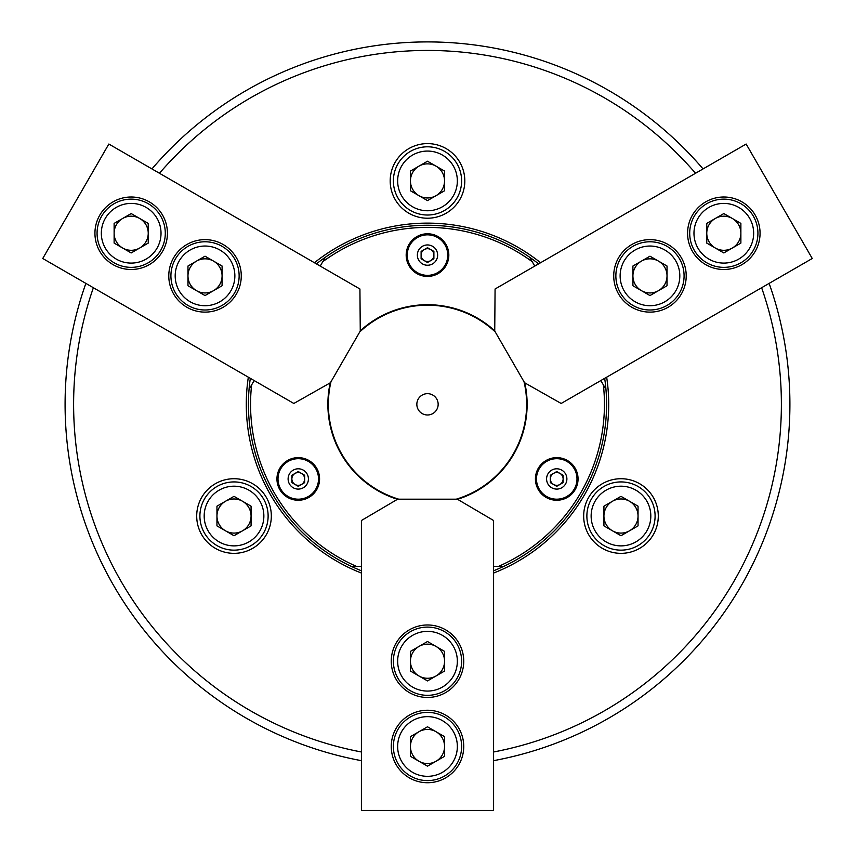 <?xml version="1.0" encoding="UTF-8"?>
<svg xmlns="http://www.w3.org/2000/svg" width="855" height="855" viewBox="0 0 855 855"><rect width="100%" height="100%" fill="white"/><g stroke="black" fill="none" stroke-linecap="round" stroke-linejoin="round"><path stroke-width="1.28" d="M658.297 516.035A37.31 37.31 0 0 0 620.986 478.725A37.31 37.31 0 0 0 583.676 516.035A37.31 37.31 0 0 0 620.986 553.345A37.31 37.31 0 0 0 658.297 516.035M271.324 516.035A37.31 37.31 0 0 0 234.014 478.725A37.31 37.31 0 0 0 196.703 516.035A37.31 37.31 0 0 0 234.014 553.345A37.31 37.31 0 0 0 271.324 516.035M464.81 180.907A37.31 37.31 0 0 0 427.5 143.608A37.31 37.31 0 0 0 390.19 180.907A37.31 37.31 0 0 0 427.5 218.217A37.31 37.31 0 0 0 464.81 180.907M361.409 573.053A181.207 181.207 0 0 1 248.335 377.194M250.323 378.348A179.08 179.08 0 0 0 361.409 570.766M493.591 751.983A353.885 353.885 0 0 0 761.623 287.729M769.137 283.39A362.413 362.413 0 0 1 493.591 760.661M361.409 760.661A362.413 362.413 0 0 1 85.863 283.39M151.944 168.927A362.413 362.413 0 0 1 703.056 168.927M538.597 263.874A179.08 179.08 0 0 0 316.403 263.874M493.591 570.766A179.08 179.08 0 0 0 604.677 378.348M314.426 262.731A181.207 181.207 0 0 1 540.574 262.731M695.543 173.266A353.885 353.885 0 0 0 159.458 173.266M606.665 377.194A181.207 181.207 0 0 1 493.591 573.053M93.377 287.729A353.885 353.885 0 0 0 361.409 751.983M578.055 478.939A21.322 21.322 0 0 0 556.733 457.628A21.322 21.322 0 0 0 535.422 478.939A21.322 21.322 0 0 0 556.733 500.261A21.322 21.322 0 0 0 578.055 478.939M319.578 478.939A21.322 21.322 0 0 0 298.267 457.628A21.322 21.322 0 0 0 276.945 478.939A21.322 21.322 0 0 0 298.267 500.261A21.322 21.322 0 0 0 319.578 478.939M448.822 255.1A21.322 21.322 0 0 0 427.5 233.778A21.322 21.322 0 0 0 406.178 255.1A21.322 21.322 0 0 0 427.5 276.421A21.322 21.322 0 0 0 448.822 255.1M498.625 566.352A176.942 176.942 0 0 0 603.374 384.91L605.949 389.367A179.08 179.08 0 0 1 503.766 566.352L493.591 566.352M397.447 499.309A99.629 99.629 0 0 1 330.212 382.858M360.265 330.81A99.629 99.629 0 0 1 494.735 330.81M524.788 382.858A99.629 99.629 0 0 1 457.553 499.309M248.42 404.33A179.08 179.08 0 0 1 249.051 389.367L251.627 384.91A176.942 176.942 0 0 0 356.375 566.352L351.234 566.352A179.08 179.08 0 0 1 248.42 404.33M325.327 257.269A179.08 179.08 0 0 1 529.673 257.269L532.248 261.726A176.942 176.942 0 0 0 322.752 261.726L325.327 257.269M251.627 384.91L254.138 380.55M320.23 266.087L322.752 261.726M361.409 566.352L356.375 566.352M532.248 261.726L534.77 266.087M600.862 380.55L603.374 384.91M438.155 404.33A10.655 10.655 0 0 0 427.5 393.663A10.655 10.655 0 0 0 416.845 404.33A10.655 10.655 0 0 0 427.5 414.985A10.655 10.655 0 0 0 438.155 404.33M524.04 381.8A99.127 99.127 0 0 1 456.26 499.192M398.74 499.192A99.127 99.127 0 0 1 330.96 381.8M359.72 331.986A99.127 99.127 0 0 1 495.28 331.986M391.259 746.49A36.241 36.241 0 0 0 427.5 782.731A36.241 36.241 0 0 0 463.741 746.49A36.241 36.241 0 0 0 427.5 710.249A36.241 36.241 0 0 0 391.259 746.49M391.259 661.214A36.241 36.241 0 0 0 427.5 697.456A36.241 36.241 0 0 0 463.741 661.214A36.241 36.241 0 0 0 427.5 624.973A36.241 36.241 0 0 0 391.259 661.214M493.591 520.513L493.591 810.444L361.409 810.444L361.409 520.513L397.65 499.192L457.35 499.192L493.591 520.513M427.5 763.547A17.057 17.057 0 0 1 418.971 731.72A17.057 17.057 0 0 1 444.557 746.49A17.057 17.057 0 0 1 427.5 763.547M427.5 776.329A29.85 29.85 0 0 0 457.35 746.49A29.85 29.85 0 0 0 427.5 716.64A29.85 29.85 0 0 0 397.65 746.49A29.85 29.85 0 0 0 427.5 776.329M427.5 712.375A34.115 34.115 0 0 1 461.615 746.49A34.115 34.115 0 0 1 427.5 780.594A34.115 34.115 0 0 1 393.386 746.49A34.115 34.115 0 0 1 427.5 712.375M410.443 736.647L410.443 756.333L427.5 766.176L444.557 756.333L444.557 736.647L427.5 726.793L410.443 736.647M427.5 163.861A17.057 17.057 0 0 1 436.029 195.677A17.057 17.057 0 0 1 410.443 180.907A17.057 17.057 0 0 1 427.5 163.861M427.5 151.068A29.85 29.85 0 0 0 397.65 180.907A29.85 29.85 0 0 0 427.5 210.757A29.85 29.85 0 0 0 457.35 180.907A29.85 29.85 0 0 0 427.5 151.068M427.5 215.022A34.115 34.115 0 0 1 393.386 180.907A34.115 34.115 0 0 1 427.5 146.804A34.115 34.115 0 0 1 461.615 180.907A34.115 34.115 0 0 1 427.5 215.022M444.557 190.761L444.557 171.064L427.5 161.221L410.443 171.064L410.443 190.761L427.5 200.604L444.557 190.761M427.5 248.698A6.391 6.391 0 0 1 430.696 260.636A6.391 6.391 0 0 1 421.109 255.1A6.391 6.391 0 0 1 427.5 248.698M447.753 255.1A20.253 20.253 0 0 0 427.5 234.847A20.253 20.253 0 0 0 407.247 255.1A20.253 20.253 0 0 0 427.5 275.353A20.253 20.253 0 0 0 447.753 255.1A20.253 20.253 0 0 1 427.5 275.353A20.253 20.253 0 0 1 407.247 255.1M433.891 258.787L427.5 262.485L421.109 258.787L421.109 251.402L427.5 247.715L433.891 251.402L433.891 258.787M427.5 678.272A17.057 17.057 0 0 1 418.971 646.444A17.057 17.057 0 0 1 444.557 661.214A17.057 17.057 0 0 1 427.5 678.272M427.5 691.064A29.85 29.85 0 0 0 457.35 661.214A29.85 29.85 0 0 0 427.5 631.364A29.85 29.85 0 0 0 397.65 661.214A29.85 29.85 0 0 0 427.5 691.064M427.5 627.1A34.115 34.115 0 0 1 461.615 661.214A34.115 34.115 0 0 1 427.5 695.329A34.115 34.115 0 0 1 393.386 661.214A34.115 34.115 0 0 1 427.5 627.1M410.443 651.371L410.443 671.057L427.5 680.911L444.557 671.057L444.557 651.371L427.5 641.517L410.443 651.371M219.243 524.564A17.057 17.057 0 0 1 242.542 501.265A17.057 17.057 0 0 1 242.542 530.805A17.057 17.057 0 0 1 219.243 524.564M208.171 530.955A29.85 29.85 0 0 0 248.933 541.888A29.85 29.85 0 0 0 259.867 501.116A29.85 29.85 0 0 0 219.094 490.193A29.85 29.85 0 0 0 208.171 530.955M263.554 498.978A34.115 34.115 0 0 1 251.071 545.576A34.115 34.115 0 0 1 204.473 533.093A34.115 34.115 0 0 1 216.956 486.495A34.115 34.115 0 0 1 263.554 498.978M234.014 496.338L216.956 506.192L216.956 525.878L234.014 535.732L251.071 525.878L251.071 506.192L234.014 496.338M635.757 524.564A17.057 17.057 0 0 1 603.929 516.035A17.057 17.057 0 0 1 629.515 501.265A17.057 17.057 0 0 1 635.757 524.564M646.829 530.955A29.85 29.85 0 0 0 635.906 490.193A29.85 29.85 0 0 0 595.133 501.116A29.85 29.85 0 0 0 606.067 541.888A29.85 29.85 0 0 0 646.829 530.955M591.446 498.978A34.115 34.115 0 0 1 638.044 486.495A34.115 34.115 0 0 1 650.527 533.093A34.115 34.115 0 0 1 603.929 545.576A34.115 34.115 0 0 1 591.446 498.978M603.929 525.878L620.986 535.732L638.044 525.878L638.044 506.192L620.986 496.338L603.929 506.192L603.929 525.878M292.731 482.135A6.391 6.391 0 0 1 301.462 473.403A6.391 6.391 0 0 1 301.462 484.486A6.391 6.391 0 0 1 292.731 482.135M288.135 461.401A20.253 20.253 0 0 0 280.729 489.071A20.253 20.253 0 0 0 308.388 496.477A20.253 20.253 0 0 0 315.805 468.818A20.253 20.253 0 0 0 288.135 461.401A20.253 20.253 0 0 1 315.805 468.818A20.253 20.253 0 0 1 308.388 496.477M298.267 471.554L304.658 475.252L304.658 482.637L298.267 486.324L291.865 482.637L291.865 475.252L298.267 471.554M562.269 482.135A6.391 6.391 0 0 1 550.342 478.939A6.391 6.391 0 0 1 559.929 473.403A6.391 6.391 0 0 1 562.269 482.135M546.612 496.477A20.253 20.253 0 0 0 574.271 489.071A20.253 20.253 0 0 0 566.865 461.401A20.253 20.253 0 0 0 539.195 468.818A20.253 20.253 0 0 0 546.612 496.477A20.253 20.253 0 0 1 539.195 468.818A20.253 20.253 0 0 1 566.865 461.401M550.342 482.637L550.342 475.252L556.733 471.554L563.135 475.252L563.135 482.637L556.733 486.324L550.342 482.637M664.741 267.358A17.057 17.057 0 0 1 641.442 290.657A17.057 17.057 0 0 1 641.442 261.117A17.057 17.057 0 0 1 664.741 267.358M675.813 260.957A29.85 29.85 0 0 0 635.051 250.034A29.85 29.85 0 0 0 624.129 290.807A29.85 29.85 0 0 0 664.891 301.73A29.85 29.85 0 0 0 675.813 260.957M620.431 292.934A34.115 34.115 0 0 1 632.914 246.347A34.115 34.115 0 0 1 679.511 258.83A34.115 34.115 0 0 1 667.028 305.427A34.115 34.115 0 0 1 620.431 292.934M649.971 295.574L667.028 285.73L667.028 266.033L649.971 256.19L632.914 266.033L632.914 285.73L649.971 295.574M190.259 267.358A17.057 17.057 0 0 1 222.086 275.887A17.057 17.057 0 0 1 196.5 290.657A17.057 17.057 0 0 1 190.259 267.358M179.187 260.957A29.85 29.85 0 0 0 190.109 301.73A29.85 29.85 0 0 0 230.871 290.807A29.85 29.85 0 0 0 219.949 250.034A29.85 29.85 0 0 0 179.187 260.957M234.569 292.934A34.115 34.115 0 0 1 187.972 305.427A34.115 34.115 0 0 1 175.489 258.83A34.115 34.115 0 0 1 222.086 246.347A34.115 34.115 0 0 1 234.569 292.934M222.086 266.033L205.029 256.19L187.972 266.033L187.972 285.73L205.029 295.574L222.086 285.73L222.086 266.033M738.592 224.715A17.057 17.057 0 0 1 715.293 248.014A17.057 17.057 0 0 1 715.293 218.474A17.057 17.057 0 0 1 738.592 224.715M749.664 218.324A29.85 29.85 0 0 0 708.902 207.402A29.85 29.85 0 0 0 697.969 248.174A29.85 29.85 0 0 0 738.741 259.097A29.85 29.85 0 0 0 749.664 218.324M694.281 250.301A34.115 34.115 0 0 1 706.764 203.704A34.115 34.115 0 0 1 753.362 216.197A34.115 34.115 0 0 1 740.879 262.784A34.115 34.115 0 0 1 694.281 250.301M723.822 252.941L740.879 243.098L740.879 223.401L723.822 213.558L706.764 223.401L706.764 243.098L723.822 252.941M116.408 224.715A17.057 17.057 0 0 1 148.236 233.244A17.057 17.057 0 0 1 122.65 248.014A17.057 17.057 0 0 1 116.408 224.715M105.336 218.324A29.85 29.85 0 0 0 116.259 259.097A29.85 29.85 0 0 0 157.031 248.174A29.85 29.85 0 0 0 146.098 207.402A29.85 29.85 0 0 0 105.336 218.324M160.719 250.301A34.115 34.115 0 0 1 114.121 262.784A34.115 34.115 0 0 1 101.638 216.197A34.115 34.115 0 0 1 148.236 203.704A34.115 34.115 0 0 1 160.719 250.301M148.236 223.401L131.178 213.558L114.121 223.401L114.121 243.098L131.178 252.941L148.236 243.098L148.236 223.401M741.937 264.633A36.241 36.241 0 0 0 755.211 215.129A36.241 36.241 0 0 0 705.696 201.866A36.241 36.241 0 0 0 692.432 251.37A36.241 36.241 0 0 0 741.937 264.633M668.086 307.266A36.241 36.241 0 0 0 681.36 257.761A36.241 36.241 0 0 0 631.845 244.498A36.241 36.241 0 0 0 618.582 294.002A36.241 36.241 0 0 0 668.086 307.266M495.077 289.001L746.159 144.035L812.25 258.499L561.158 403.464L524.585 382.741L494.735 331.045L495.077 289.001M149.304 201.866A36.241 36.241 0 0 0 99.789 215.129A36.241 36.241 0 0 0 113.063 264.633A36.241 36.241 0 0 0 162.568 251.37A36.241 36.241 0 0 0 149.304 201.866M223.155 244.498A36.241 36.241 0 0 0 173.64 257.761A36.241 36.241 0 0 0 186.914 307.266A36.241 36.241 0 0 0 236.418 294.002A36.241 36.241 0 0 0 223.155 244.498M293.842 403.464L42.75 258.499L108.842 144.035L359.923 289.001L360.265 331.045L330.415 382.741L293.842 403.464M437.642 255.1A10.142 10.142 0 0 0 427.5 244.947A10.142 10.142 0 0 0 417.358 255.1A10.142 10.142 0 0 0 427.5 265.242A10.142 10.142 0 0 0 437.642 255.1M293.19 470.154A10.142 10.142 0 0 0 289.471 484.016A10.142 10.142 0 0 0 303.333 487.735A10.142 10.142 0 0 0 307.052 473.873A10.142 10.142 0 0 0 293.19 470.154M551.667 487.735A10.142 10.142 0 0 0 565.529 484.016A10.142 10.142 0 0 0 561.81 470.154A10.142 10.142 0 0 0 547.948 473.873A10.142 10.142 0 0 0 551.667 487.735"/></g></svg>
